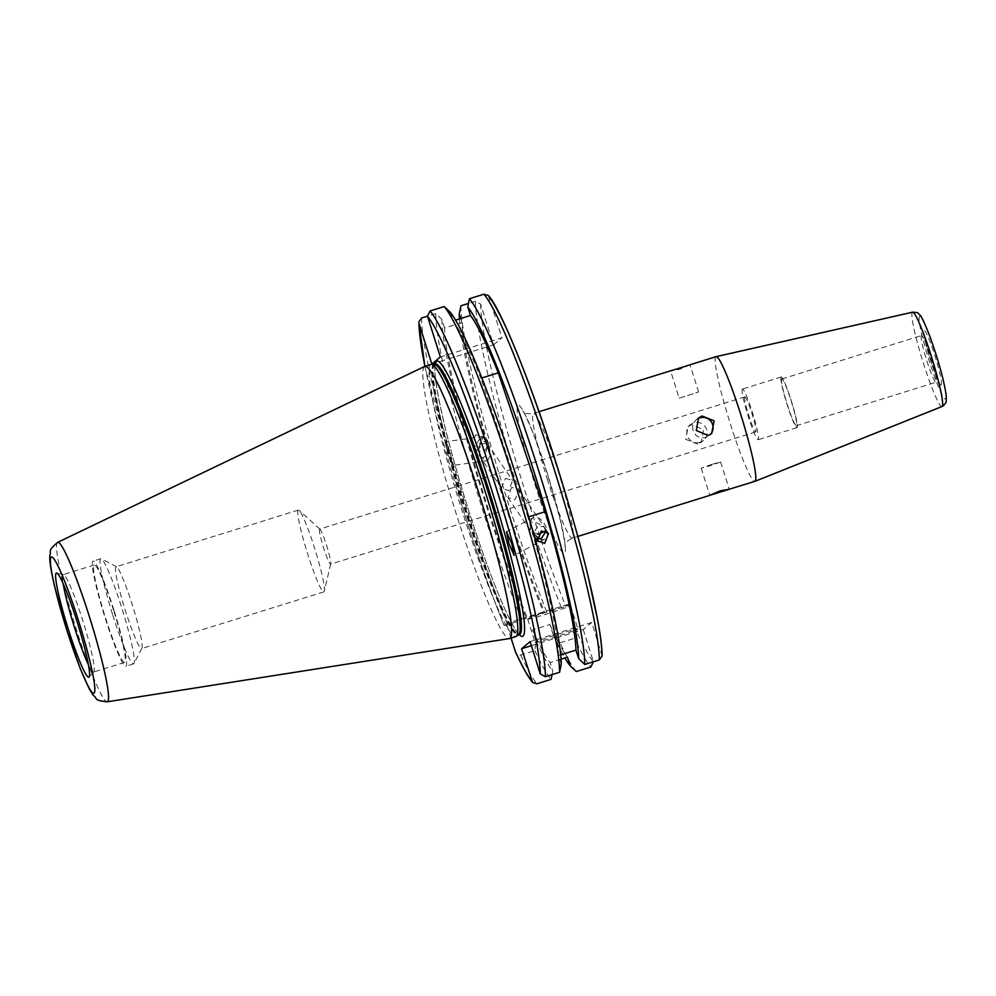<?xml version="1.0" encoding="UTF-8"?>
<svg xmlns="http://www.w3.org/2000/svg" width="996" height="996" viewBox="0 0 996 996"><rect width="100%" height="100%" fill="white"/><g stroke="black" fill="none" stroke-linecap="round" stroke-linejoin="round"><path stroke-width="0.75" stroke-dasharray="4.98 3.74" d="M505.482 478.379L512.554 480.458L508.919 490.742L501.424 488.052L505.482 478.379M319.579 529.125A18.364 1.793 -107.3 0 0 323.488 547.514A18.364 1.793 -107.3 0 0 330.548 564.159A18.364 1.793 -107.3 0 0 330.61 564.134A18.364 1.793 -107.3 0 0 330.747 563.848A18.364 1.793 -107.3 0 0 326.8 546.094A18.364 1.793 -107.3 0 0 319.99 529.237A18.364 1.793 -107.3 0 0 319.641 529.088A18.364 1.793 -107.3 0 0 319.579 529.125M744.809 396.894A18.364 1.793 -107.3 0 0 748.718 415.282A18.364 1.793 -107.3 0 0 755.777 431.928A18.364 1.793 -107.3 0 0 755.84 431.891A18.364 1.793 -107.3 0 0 751.918 413.502A18.364 1.793 -107.3 0 0 744.871 396.856A18.364 1.793 -107.3 0 0 744.809 396.894M711.767 464.385L701.209 468.132L710.111 465.755L720.668 462.007L711.767 464.385M697.748 444.141L685.696 439.311L688.149 426.587L691.61 424.694L703.537 429.625L701.196 442.274L697.748 444.141M699.989 442.274A10.197 10.147 -129.8 0 1 690.402 424.707A10.197 10.147 -129.8 0 1 705.84 427.707A10.197 10.147 -129.8 0 1 699.989 442.274M689.879 364.81L679.708 369.304L671.155 370.637M679.135 398.139L698.607 392.001L679.135 398.139L670.594 370.861M697.561 418.893A10.197 10.147 50.2 0 0 705.952 437.319A10.197 10.147 50.2 0 0 710.472 434.418M742.356 389.112A26.531 2.59 -107.3 0 0 748.008 415.668A26.531 2.59 -107.3 0 0 758.205 439.722A26.531 2.59 -107.3 0 0 758.292 439.672A26.531 2.59 -107.3 0 0 752.64 413.116A26.531 2.59 -107.3 0 0 742.443 389.063A26.531 2.59 -107.3 0 0 742.356 389.112M781.138 377.048A26.531 2.59 -107.3 0 0 786.79 403.604A26.531 2.59 -107.3 0 0 796.987 427.658A26.531 2.59 -107.3 0 0 797.074 427.608A26.531 2.59 -107.3 0 0 791.422 401.052A26.531 2.59 -107.3 0 0 781.225 376.998A26.531 2.59 -107.3 0 0 781.138 377.048M781.76 379.028A24.452 2.39 -107.3 0 0 786.977 403.505A24.452 2.39 -107.3 0 0 796.364 425.69A24.452 2.39 -107.3 0 0 796.451 425.641A24.452 2.39 -107.3 0 0 791.235 401.151A24.452 2.39 -107.3 0 0 781.848 378.978A24.452 2.39 -107.3 0 0 781.76 379.028M716.099 356.655A65.3 6.362 -107.3 0 0 715.875 356.78A65.3 6.362 -107.3 0 0 729.807 422.155A65.3 6.362 -107.3 0 0 754.881 481.354M535.151 642.296A22.447 0.896 162.5 0 0 535.076 642.408A22.447 0.896 162.5 0 0 555.706 636.842A22.447 0.896 162.5 0 0 577.817 629.024A22.447 0.896 162.5 0 0 577.892 628.912A22.447 0.896 162.5 0 0 557.262 634.464A22.447 0.896 162.5 0 0 535.151 642.296M527.793 618.952A22.447 0.896 162.5 0 0 527.718 619.076A22.447 0.896 162.5 0 0 548.348 613.511A22.447 0.896 162.5 0 0 570.459 605.692A22.447 0.896 162.5 0 0 570.534 605.58A22.447 0.896 162.5 0 0 549.904 611.133A22.447 0.896 162.5 0 0 527.793 618.952M482.774 457.948L479.188 455.409L478.454 449.906L481.94 443.83L487.231 443.307L485.376 456.193L482.774 457.948A12.238 4.768 -97.8 0 0 486.459 460.799L452.732 465.418L447.478 453.417L445.175 441.726L450.429 453.728L452.732 465.418M475.503 449.582L482.525 452.022L487.38 447.963L486.658 442.448L479.088 439.647L474.196 448.088L475.503 449.582M479.885 447.54A12.238 4.768 -97.8 0 1 483.147 436.547A12.238 4.768 -97.8 0 1 489.472 447.677A12.238 4.768 -97.8 0 1 486.459 460.799M475.777 434.779L471.905 444.726L479.213 447.154L483.035 437.144L475.777 434.779M540.156 538.985A12.238 6.835 -117.8 0 0 544.824 539.185A12.238 6.835 -117.8 0 0 545.534 525.913A12.238 6.835 -117.8 0 0 533.395 517.534A12.238 6.835 -117.8 0 0 530.831 522.302L530.196 530.27L533.707 532.698L538.575 534.267M536.57 538.848L535.188 537.579L534.292 531.839L537.989 526.075L543.853 526.797L546.045 531.217M112.735 614.993A55.091 5.366 -107.3 0 0 133.551 663.884A55.091 5.366 -107.3 0 0 133.75 663.784A55.091 5.366 -107.3 0 0 133.974 663.473A55.091 5.366 -107.3 0 0 121.661 607.56A55.091 5.366 -107.3 0 0 101.418 558.768A55.091 5.366 -107.3 0 0 100.833 558.669A55.091 5.366 -107.3 0 0 100.646 558.781A55.091 5.366 -107.3 0 0 112.735 614.993M115.959 566.824A42.853 4.183 -107.3 0 0 125.098 609.726A42.853 4.183 -107.3 0 0 141.557 648.583A42.853 4.183 -107.3 0 0 141.706 648.496A42.853 4.183 -107.3 0 0 141.88 648.259A42.853 4.183 -107.3 0 0 132.817 606.427A42.853 4.183 -107.3 0 0 116.557 566.824A42.853 4.183 -107.3 0 0 116.109 566.749A42.853 4.183 -107.3 0 0 115.959 566.824M298.24 510.139A42.853 4.183 -107.3 0 0 307.378 553.041A42.853 4.183 -107.3 0 0 323.837 591.898A42.853 4.183 -107.3 0 0 323.986 591.811A42.853 4.183 -107.3 0 0 324.31 591.138A42.853 4.183 -107.3 0 0 315.097 549.742A42.853 4.183 -107.3 0 0 299.211 510.4A42.853 4.183 -107.3 0 0 298.389 510.064A42.853 4.183 -107.3 0 0 298.24 510.139M88.395 664.718A51.008 4.98 -107.3 0 0 93.562 672.051A51.008 4.98 -107.3 0 0 93.811 671.889A51.008 4.98 -107.3 0 0 82.544 619.898A51.008 4.98 -107.3 0 0 63.557 574.63A51.008 4.98 -107.3 0 0 63.271 574.63A51.008 4.98 -107.3 0 0 63.171 583.606M113.569 610.249A51.008 4.98 -107.3 0 0 94.296 564.981A51.008 4.98 -107.3 0 0 105.302 617.134A51.008 4.98 -107.3 0 0 124.587 662.402A51.008 4.98 -107.3 0 0 113.569 610.249M113.905 609.975A55.091 5.366 -107.3 0 0 93.076 561.084A55.091 5.366 -107.3 0 0 104.978 617.408A55.091 5.366 -107.3 0 0 125.795 666.299A55.091 5.366 -107.3 0 0 113.905 609.975M431.094 364.411A142.528 13.894 -107.3 0 0 461.858 510.114A142.528 13.894 -107.3 0 0 515.741 636.606M424.707 366.404A142.528 13.894 -107.3 0 0 455.658 512.044A142.528 13.894 -107.3 0 0 509.342 638.573M431.841 364.05L493.506 344.877L480.645 304.091L475.49 301.265L468.481 303.444M460.936 305.784A198.951 19.397 -107.3 0 0 506.727 498.548A198.951 19.397 -107.3 0 0 546.929 612.366L565.778 606.29L568.143 604.323L576.908 632.124C577.767 634.875 576.995 636.93 574.605 638.299A198.951 19.397 -107.3 0 0 590.815 667.021M460.687 318.533L461.957 322.567A183.239 17.866 -107.3 0 0 504.101 498.697A183.239 17.866 -107.3 0 0 544.688 612.204L543.766 612.963L546.929 612.366M461.957 322.567L444.552 327.983A183.239 17.866 -107.3 0 0 486.708 504.113A183.239 17.866 -107.3 0 0 527.295 617.607L544.688 612.204M444.552 327.983L441.863 319.43A191.842 18.7 -107.3 0 0 486.011 504.686A191.842 18.7 -107.3 0 0 526.374 618.379L527.295 617.607M441.863 319.43L435.75 313.616A198.951 19.397 -107.3 0 0 481.541 506.379A198.951 19.397 -107.3 0 0 521.742 620.209L526.374 618.379M435.75 313.616L427.483 316.193M545.459 530.98L544.414 527.195L535.151 521.892L530.831 522.302M511.595 487.343L507.96 497.627L515.032 499.718L519.09 490.044L511.595 487.343M488.326 295.526L502.009 337.806L440.344 356.979M602.132 655.99L591.761 622.475L530.096 641.648M531.366 645.682L583.258 629.547L591.761 622.475M583.258 629.547L593.429 661.78A194.867 18.999 -107.3 0 1 576.908 632.124M493.506 344.877L502.009 337.806M481.89 377.945L480.869 378.256A183.239 17.866 -107.3 0 0 453.055 320.911L455.608 320.114M528.677 516.824L527.855 517.086L480.869 378.256M561.258 664.071L558.557 655.517A183.239 17.866 -107.3 0 0 527.855 517.086M558.557 655.517L560.686 654.858M511.073 638.05L506.478 623.496L504.113 625.463L521.742 620.209M450.366 312.358L453.055 320.911M459.467 318.907A191.842 18.7 -107.3 0 0 543.766 612.963M576.261 671.541A198.951 19.397 -107.3 0 1 560.051 642.818L553.415 635.348L549.991 624.517L532.599 629.92L536.01 640.764L534.852 650.649L520.696 655.057C517.945 655.306 516.14 654.048 515.243 651.297M534.852 650.649A198.951 19.397 -107.3 0 0 551.074 679.384M536.01 640.764A191.842 18.7 -107.3 0 0 552.755 671.142L552.045 674.653M532.599 629.92A183.239 17.866 -107.3 0 0 550.066 662.601L552.755 671.142M549.991 624.517A183.239 17.866 -107.3 0 0 567.459 657.186M561.047 659.178L550.066 662.601M553.415 635.348A191.842 18.7 -107.3 0 0 564.906 657.983M560.051 642.818L574.605 638.299M568.143 604.323L506.478 623.496M533.707 532.698A12.238 6.835 -117.8 0 0 536.52 536.334M547.626 480.184A65.3 6.362 72.7 0 1 533.296 413.552A65.3 6.362 72.7 0 1 533.532 413.427A65.3 6.362 72.7 0 1 558.208 471.382A65.3 6.362 72.7 0 1 572.538 538.002A65.3 6.362 72.7 0 1 572.314 538.126A65.3 6.362 72.7 0 1 547.626 480.184M547.576 474.171A77.539 7.557 -107.3 0 0 517.982 405.509A77.539 7.557 -107.3 0 0 535.001 484.629A77.539 7.557 -107.3 0 0 564.583 553.29A77.539 7.557 -107.3 0 0 547.576 474.171M921.375 335.602A24.452 2.39 -107.3 0 0 926.591 360.091A24.452 2.39 -107.3 0 0 935.991 382.265A24.452 2.39 -107.3 0 0 936.078 382.215A24.452 2.39 -107.3 0 0 930.849 357.738A24.452 2.39 -107.3 0 0 921.462 335.565A24.452 2.39 -107.3 0 0 921.375 335.602M941.183 384.904A28.535 2.776 -107.3 0 0 934.92 355.784A28.535 2.776 -107.3 0 0 924.027 330.51A28.535 2.776 -107.3 0 0 930.289 359.631A28.535 2.776 -107.3 0 0 941.183 384.904M945.615 398.985A43.314 4.221 -107.3 0 0 936.115 354.788A43.314 4.221 -107.3 0 0 919.594 316.429A43.314 4.221 -107.3 0 0 929.094 360.627A43.314 4.221 -107.3 0 0 945.615 398.985M912.61 312.184A49.414 4.818 -107.3 0 0 912.398 312.283A49.414 4.818 -107.3 0 0 922.993 361.934A49.414 4.818 -107.3 0 0 941.955 406.542M435.078 364.026A144.159 14.056 -107.3 0 0 467.933 508.296A144.159 14.056 -107.3 0 0 519.24 634.664M435.215 363.976A141.706 13.82 -107.3 0 0 465.804 508.856A141.706 13.82 -107.3 0 0 519.377 634.614M434.53 364.187A141.706 13.82 -107.3 0 0 465.132 509.068A141.706 13.82 -107.3 0 0 518.692 634.826M434.268 364.237A141.793 13.82 -107.3 0 0 464.522 509.255A141.793 13.82 -107.3 0 0 518.455 634.938M57.644 542.359A83.502 8.142 -107.3 0 0 75.783 627.679A83.502 8.142 -107.3 0 0 107.232 701.807M480.645 304.091A194.867 18.999 -107.3 0 0 525.49 492.534A194.867 18.999 -107.3 0 0 565.778 606.29M475.49 301.265A198.951 19.397 -107.3 0 0 521.282 494.016A198.951 19.397 -107.3 0 0 561.483 607.846M421.582 318.023A198.951 19.397 -107.3 0 0 467.373 510.786A198.951 19.397 -107.3 0 0 507.574 624.604M424.919 366.329A194.867 18.999 -107.3 0 0 463.825 511.72A194.867 18.999 -107.3 0 0 504.113 625.463C491.003 593.168 477.57 555.245 463.812 511.732L424.881 366.341M520.696 655.057A198.951 19.397 -107.3 0 0 536.906 683.779M755.777 431.928L330.548 564.159M701.209 468.132L709.787 495.348M690.402 424.707L688.149 426.587M696.353 419.752L698.619 417.872M539.01 411.722L533.532 413.427C523.037 414.747 523.747 410.825 522.751 411.024C523.037 410.041 526.66 417.822 533.619 434.368L547.526 474.233L560.511 520.833C564.159 538.413 565.591 546.879 564.794 546.219C565.728 545.833 562.914 542.994 572.314 538.126L577.792 536.421M796.987 427.658L758.205 439.722M781.848 378.978L921.462 335.565L923.927 332.95C921.25 333.1 939.726 389.411 939.502 383.024L935.991 382.265L796.364 425.69M527.718 619.076L535.076 642.408M471.905 444.726L474.196 448.088M533.395 517.534L506.466 531.752M535.188 537.579L537.479 540.94M323.837 591.898L141.557 648.583M94.296 564.981L63.271 574.63M100.833 558.669L93.076 561.084M519.837 634.589L519.339 634.278C516.451 632.124 511.62 623.708 504.872 609.054C493.493 583.594 481.18 550.004 467.946 508.284C453.055 460.625 442.859 421.532 437.356 390.992C434.928 376.339 434.268 367.424 435.389 364.25L435.613 363.739M63.557 574.63L56.71 573.061M507.96 497.627L530.196 530.27M479.188 455.409L501.424 488.052M487.231 443.307L512.554 480.458M519.09 490.044L544.414 527.195M319.99 529.237L299.211 510.4M330.747 563.848L324.31 591.138M93.811 671.889L89.055 677.068M133.551 663.884L125.795 666.299M124.587 662.402L93.562 672.051M298.389 510.064L116.109 566.749M116.557 566.824L101.418 558.768M141.88 648.259L133.974 663.473M544.986 528.054L548.609 533.358M544.824 539.185L514.11 555.407M483.035 437.144L486.658 442.448M483.147 436.547L445.175 441.726M570.534 605.58L577.892 628.912M781.225 376.998L742.443 389.063M709.413 435.439L711.667 433.559M698.607 392.001L690.016 364.785M703.45 440.394L701.196 442.274M720.668 462.007L729.259 489.223M744.871 396.856L319.641 529.088"/><path stroke-width="1.49" d="M709.824 495.311L729.221 489.273L720.108 490.841L709.924 495.336L577.792 536.421M670.594 370.861L689.979 364.835M702.068 416.004L698.619 417.872L696.279 430.509L708.193 435.439L711.667 433.559L714.107 420.822L702.068 416.004M710.472 434.418A10.197 10.147 50.2 0 0 697.561 418.893M729.259 489.223L754.881 481.354A65.3 6.362 -107.3 0 0 754.931 481.342A65.3 6.362 -107.3 0 0 755.105 481.23A65.3 6.362 -107.3 0 0 741.248 416.091A65.3 6.362 -107.3 0 0 716.149 356.643A65.3 6.362 -107.3 0 0 716.099 356.655L689.879 364.81M508.819 543.418L506.466 531.752L511.77 543.741L514.11 555.407L508.819 543.418M544.737 543.306L537.479 540.94L541.314 530.943L548.609 533.358L544.737 543.306M546.045 531.217L541.426 538.45L536.57 538.848M63.171 583.606A51.008 4.98 -107.3 0 0 74.277 626.783A51.008 4.98 -107.3 0 0 88.395 664.718M107.232 701.807L509.342 638.573A142.528 13.894 -107.3 0 0 509.529 638.536L515.741 636.606A142.528 13.894 -107.3 0 0 516.077 636.444A142.528 13.894 -107.3 0 0 484.965 490.891A142.528 13.894 -107.3 0 0 431.455 364.349A142.528 13.894 -107.3 0 0 431.094 364.411L424.881 366.341A142.528 13.894 -107.3 0 0 424.707 366.404L57.644 542.359C46.837 551.697 51.817 549.854 49.8 555.768C49.601 559.092 49.812 565.342 54.332 585.324L66.769 630.032L80.477 669.175L89.217 688.821L93.163 695.22C98.193 698.955 93.039 700.25 107.232 701.807A83.502 8.142 -107.3 0 0 89.316 616.424A83.502 8.142 -107.3 0 0 57.644 542.359M509.529 638.536A142.528 13.894 -107.3 0 0 478.765 492.821A142.528 13.894 -107.3 0 0 424.881 366.341L418.98 323.264A194.867 18.999 -107.3 0 0 424.919 366.329M77.016 621.467A54.543 5.316 -107.3 0 0 56.71 573.061A54.543 5.316 -107.3 0 0 68.176 628.825A54.543 5.316 -107.3 0 0 89.055 677.068A54.543 5.316 -107.3 0 0 77.016 621.467M468.481 303.444L460.936 305.784L459.256 314.026L460.687 318.533M560.686 654.858L575.962 650.114L578.651 658.655A191.842 18.7 -107.3 0 0 534.503 473.399A191.842 18.7 -107.3 0 0 467.759 306.955L469.44 298.713L483.994 294.194L488.326 295.526C499.494 305.946 532.549 385.938 559.204 472.963C570.646 509.79 580.245 544.053 587.976 575.75L597.712 620.384C600.576 635.846 602.045 647.711 602.132 655.99L599.318 659.95A198.951 19.397 -107.3 0 0 553.527 467.186A198.951 19.397 -107.3 0 0 483.994 294.194M578.651 658.655L584.764 664.469A198.951 19.397 -107.3 0 0 538.985 471.718A198.951 19.397 -107.3 0 0 469.44 298.713M418.98 323.264L431.841 364.05L440.344 356.979L427.483 316.193L421.582 318.023L418.781 321.982M537.367 534.055L538.575 534.267L545.459 530.98M575.962 650.114A183.239 17.866 -107.3 0 0 545.26 511.67L498.274 372.853L481.89 377.945M498.274 372.853A183.239 17.866 -107.3 0 0 470.461 315.495L467.759 306.955M455.608 320.114L470.461 315.495M545.26 511.67L528.677 516.824M552.045 674.653L551.074 679.384L536.906 683.779L532.574 682.447C527.955 676.819 522.278 666.698 515.555 652.094L511.073 638.05M540.255 673.881A194.867 18.999 -107.3 0 0 495.41 485.438A194.867 18.999 -107.3 0 0 427.483 316.193L430.085 310.951L444.253 306.544A198.951 19.397 -107.3 0 1 513.787 479.549A198.951 19.397 -107.3 0 1 559.578 672.3L545.41 676.707L540.255 673.881L530.096 641.648L521.593 648.72L532.574 682.447M444.253 306.544L450.366 312.358A191.842 18.7 -107.3 0 1 517.111 478.815A191.842 18.7 -107.3 0 1 561.258 664.071L559.578 672.3M459.256 314.026A191.842 18.7 -107.3 0 0 459.467 318.907M584.764 664.469L599.318 659.95M564.906 657.983A191.842 18.7 -107.3 0 0 570.148 665.726L567.459 657.186L561.047 659.178M593.429 661.78L590.815 667.021L576.261 671.541L570.148 665.726M521.593 648.72L531.366 645.682M536.52 536.334A12.238 6.835 -117.8 0 0 540.156 538.985M942.092 406.468A49.414 4.818 -107.3 0 0 931.609 357.178A49.414 4.818 -107.3 0 0 912.61 312.184C916.594 312.308 918.636 312.869 918.735 313.852C919.881 316.193 919.706 310.229 930.276 337.482C938.444 360.465 943.71 379.488 946.088 394.541C946.847 404.874 945.602 402.123 943.71 405.497L941.955 406.542A49.414 4.818 -107.3 0 0 942.092 406.468M519.24 634.664A144.159 14.056 -107.3 0 0 491.302 488.849A144.159 14.056 -107.3 0 0 435.078 364.026M519.651 634.489L519.377 634.614A141.706 13.82 -107.3 0 0 488.775 489.746A141.706 13.82 -107.3 0 0 435.215 363.976L431.455 364.349M519.377 634.614L518.692 634.826A141.706 13.82 -107.3 0 0 488.102 489.957A141.706 13.82 -107.3 0 0 434.53 364.187M518.692 634.826L518.455 634.938A141.793 13.82 -107.3 0 0 487.505 490.132A141.793 13.82 -107.3 0 0 434.268 364.237M66.807 629.958A71.388 6.96 -107.3 0 0 94.047 693.179A71.388 6.96 -107.3 0 0 78.385 620.334A71.388 6.96 -107.3 0 0 51.145 557.125A71.388 6.96 -107.3 0 0 66.807 629.958M601.92 654.708A194.867 18.999 -107.3 0 0 557.075 466.253A194.867 18.999 -107.3 0 0 489.148 297.02M515.243 651.297A194.867 18.999 -107.3 0 0 531.764 680.953M545.41 676.707A198.951 19.397 -107.3 0 0 499.619 483.956A198.951 19.397 -107.3 0 0 430.085 310.951M912.61 312.184L716.149 356.643M518.455 634.938L516.077 636.444M671.155 370.637L539.01 411.722M941.955 406.542L754.931 481.342"/></g></svg>
